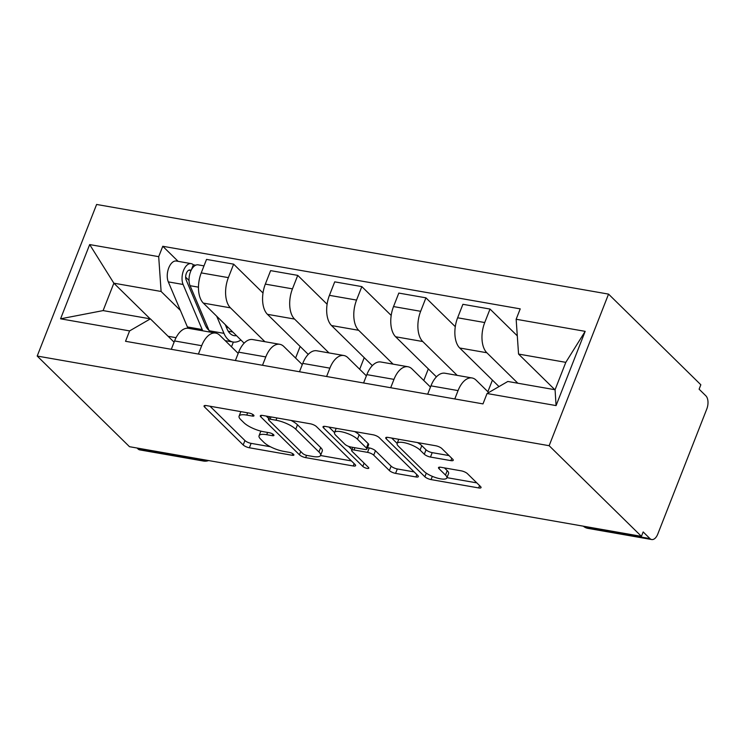 <?xml version="1.0" encoding="UTF-8"?>
<svg xmlns="http://www.w3.org/2000/svg" width="744" height="744" viewBox="0 0 744 744"><rect width="100%" height="100%" fill="white"/><g stroke="black" fill="none" stroke-linecap="round" stroke-linejoin="round"><path stroke-width="1.12" d="M253.62 415.078A3.413 1.004 -158.6 0 0 249.287 413.106L206.441 405.61A4.873 1.432 -158.6 0 0 204.051 405.936A4.873 1.432 -158.6 0 0 204.554 407.005L243.195 444.959A4.873 1.432 -158.6 0 0 249.379 447.776L292.225 455.282A3.413 1.004 -158.6 0 0 293.899 455.049A3.413 1.004 -158.6 0 0 293.545 454.296A3.413 1.004 -158.6 0 0 289.221 452.333L283.678 451.357A15.596 4.585 -158.6 0 1 263.897 442.355L260.679 439.183A15.596 4.585 -158.6 0 1 259.061 435.752A15.596 4.585 -158.6 0 1 266.715 434.701L272.257 435.668A3.413 1.004 -158.6 0 0 273.932 435.445A3.413 1.004 -158.6 0 0 273.578 434.691A3.413 1.004 -158.6 0 0 269.254 432.72L263.711 431.752A15.596 4.585 -158.6 0 1 243.939 422.741L240.712 419.579A15.596 4.585 -158.6 0 1 239.094 416.147A15.596 4.585 -158.6 0 1 246.748 415.087L252.3 416.063A3.413 1.004 -158.6 0 0 253.974 415.831A3.413 1.004 -158.6 0 0 253.62 415.078M450.845 460.62A4.873 1.432 -158.6 0 0 453.236 460.294A4.873 1.432 -158.6 0 0 452.733 459.225L441.889 448.576A4.873 1.432 -158.6 0 0 435.714 445.758L388.126 437.426A4.873 1.432 -158.6 0 0 385.736 437.751A4.873 1.432 -158.6 0 0 386.238 438.83L424.88 476.783A4.873 1.432 -158.6 0 0 431.055 479.592L478.643 487.925A4.873 1.432 -158.6 0 0 481.043 487.599A4.873 1.432 -158.6 0 0 480.531 486.529L467.437 473.668A4.873 1.432 -158.6 0 0 461.261 470.85L440.894 467.279A4.873 1.432 -158.6 0 0 438.504 467.613A4.873 1.432 -158.6 0 0 439.007 468.683L445.498 475.063A13.039 3.832 -158.6 0 1 446.856 477.936A13.039 3.832 -158.6 0 1 436.988 478.001A13.039 3.832 -158.6 0 1 423.922 471.287L398.486 446.298A13.039 3.832 -158.6 0 1 397.129 443.433A13.039 3.832 -158.6 0 1 406.996 443.368A13.039 3.832 -158.6 0 1 420.062 450.074L424.303 454.24A4.873 1.432 -158.6 0 0 430.478 457.058L450.845 460.62L451.766 458.276M549.137 445.703L641.43 536.359L129.493 446.698L37.2 356.051L549.137 445.703L608.546 294.113L96.608 204.46L37.2 356.051M316.47 426.61A4.873 1.432 -158.6 0 0 310.285 423.792L262.697 415.459A4.873 1.432 -158.6 0 0 260.307 415.784A4.873 1.432 -158.6 0 0 260.809 416.863L299.451 454.817A4.873 1.432 -158.6 0 0 305.635 457.625L353.223 465.967A4.873 1.432 -158.6 0 0 355.613 465.632A4.873 1.432 -158.6 0 0 355.111 464.563L316.47 426.61M325.407 426.442L373.004 434.775A4.873 1.432 -158.6 0 1 379.18 437.593L417.821 475.546A4.873 1.432 -158.6 0 1 418.323 476.616A4.873 1.432 -158.6 0 1 415.933 476.951L395.566 473.379A4.873 1.432 -158.6 0 1 389.391 470.561L373.721 455.17A4.873 1.432 -158.6 0 0 367.536 452.361L354.032 449.99A4.873 1.432 -158.6 0 0 351.633 450.325A4.873 1.432 -158.6 0 0 352.144 451.394L368.457 467.418A3.413 1.004 -158.6 0 1 368.81 468.171A3.413 1.004 -158.6 0 1 366.234 468.19A3.413 1.004 -158.6 0 1 362.812 466.432L323.528 427.847A4.873 1.432 -158.6 0 1 323.017 426.768A4.873 1.432 -158.6 0 1 325.407 426.442M641.43 536.359L643.169 531.932L649.949 538.591A9.932 5.394 99.9 0 0 651.697 539.539A9.932 5.394 99.9 0 0 657.789 534.053L706.8 408.977A9.932 5.394 99.9 0 0 705.889 395.845L699.109 389.186L700.839 384.769L608.546 294.113M200.759 459.178L201.689 460.09A9.932 5.394 -80.1 0 0 203.438 461.038L139.76 449.888A9.932 5.394 -80.1 0 1 138.003 448.939L201.689 460.09A9.932 7.812 -45.5 0 0 205.177 459.95M137.082 448.028L138.003 448.939M198.406 354.051L201.689 345.7A22.841 12.397 -80.1 0 1 215.686 333.079L188.567 328.327A22.841 12.397 99.9 0 0 174.57 340.947L171.297 349.308M264.911 341.701L230.454 307.849A22.841 12.397 -80.1 0 1 228.362 277.633L201.243 272.89A22.841 12.397 99.9 0 0 203.335 303.096L244.144 343.179M201.243 272.89L206.525 259.405L233.644 264.157L263.004 292.997M215.686 333.079A22.841 12.397 -80.1 0 1 219.713 335.246L238.182 353.391M300.139 346.444L295.591 358.041M228.362 277.633L233.644 264.157M262.502 365.276L265.785 356.925A22.841 12.397 -80.1 0 1 279.781 344.305L252.662 339.552A22.841 12.397 99.9 0 0 238.666 352.172L235.392 360.533M327.1 304.222L297.74 275.382L270.621 270.63L265.338 284.115A22.841 12.397 99.9 0 0 267.431 314.321L308.239 354.404M279.781 344.305A22.841 12.397 -80.1 0 1 283.808 346.472L302.278 364.616M364.225 357.669L359.687 369.266M329.006 352.926L294.55 319.074A22.841 12.397 -80.1 0 1 292.457 288.858L297.74 275.382M326.597 376.501L329.88 368.15A22.841 12.397 -80.1 0 1 343.877 355.52L316.758 350.777A22.841 12.397 99.9 0 0 302.762 363.398L299.479 371.758M391.195 315.447L361.835 286.607L334.716 281.855L329.434 295.34A22.841 12.397 99.9 0 0 331.526 325.547L372.335 365.63M343.877 355.52A22.841 12.397 -80.1 0 1 347.904 357.697L366.374 375.841M428.321 368.894L423.782 380.491M393.102 364.142L358.645 330.299A22.841 12.397 -80.1 0 1 356.553 300.083L361.835 286.607M390.693 387.726L393.976 379.375A22.841 12.397 -80.1 0 1 407.972 366.746L380.854 362.002A22.841 12.397 99.9 0 0 366.857 374.623L363.574 382.983M455.282 326.672L425.931 297.833L398.812 293.08L393.529 306.565A22.841 12.397 99.9 0 0 395.622 336.772L436.43 376.855M407.972 366.746A22.841 12.397 -80.1 0 1 411.999 368.922L430.469 387.066M492.416 380.119L487.878 391.716M457.197 375.367L422.741 341.524A22.841 12.397 -80.1 0 1 420.648 311.308L425.931 297.833M454.789 398.951L458.062 390.6A22.841 12.397 -80.1 0 1 472.068 377.971L444.949 373.228A22.841 12.397 99.9 0 0 430.953 385.848L427.67 394.208M517.303 335.851L490.026 309.058L462.908 304.305L457.625 317.79A22.841 12.397 99.9 0 0 459.718 347.997L499.001 386.582M472.068 377.971A22.841 12.397 -80.1 0 1 476.095 380.147L488.715 392.544M517.861 383.225L486.836 352.749A22.841 12.397 -80.1 0 1 484.735 322.533L490.026 309.058M180.383 310.406L161.104 291.462L113.86 283.194L103.118 310.592L150.372 318.869L174.087 342.166M150.139 318.823L113.86 283.194L89.671 244.571L158.695 256.661L161.104 291.462M176.049 337.683L168.107 336.288M150.372 318.869L129.596 330.903L60.571 318.813L89.671 244.571M516.15 319.26L585.175 331.35L556.075 405.592L487.05 393.511L507.827 381.467L555.071 389.744L565.812 362.347L518.559 354.07L516.15 319.26L520.223 308.872L162.769 246.273L158.695 256.661M129.596 330.903L125.531 341.291L482.986 403.89L487.05 393.511M518.559 354.07L554.847 389.707M233.356 342.063L231.496 346.816M178.114 261.339L162.769 246.273M60.571 318.813L103.118 310.592M555.071 389.744L556.075 405.592M565.812 362.347L585.175 331.35M240.87 411.637A15.596 4.585 -158.6 0 0 240.823 411.73L239.094 416.147M260.893 431.139A15.596 4.585 -158.6 0 0 260.791 431.334L259.061 435.752M209.994 406.224L244.925 440.541A4.873 1.432 -158.6 0 0 251.109 443.359L270.37 446.726M320.524 455.514L351.401 460.927M266.25 416.082L268.798 418.584M270.137 419.188A3.413 1.004 -158.6 0 0 268.463 419.421A3.413 1.004 -158.6 0 0 268.817 420.165L302.743 453.487A3.413 1.004 -158.6 0 0 307.067 455.458L312.917 456.481A15.596 4.585 -158.6 0 0 320.571 455.421A15.596 4.585 -158.6 0 0 318.953 451.989L295.768 429.223A15.596 4.585 -158.6 0 0 275.987 420.211L270.137 419.188L271.03 416.919M320.571 455.421L322.301 451.004A15.596 4.585 -158.6 0 0 320.683 447.572L318.953 451.989M291.025 420.416A15.596 4.585 -158.6 0 1 297.498 424.796L320.683 447.572M414.12 471.901L397.305 468.962L395.566 473.379M367.49 447.628L369.266 447.935A4.873 1.432 -158.6 0 1 375.45 450.752L391.121 466.144A4.873 1.432 -158.6 0 0 397.305 468.962M351.912 449.608L348.611 446.363M354.59 431.548A13.039 3.832 -158.6 0 1 359.185 434.784L357.455 439.202A13.039 3.832 -158.6 0 0 344.398 432.487A13.039 3.832 -158.6 0 0 334.53 432.552L328.96 427.065M336.186 428.33L334.53 432.552A13.039 3.832 -158.6 0 0 335.879 435.426L344.844 444.224A4.873 1.432 -158.6 0 0 351.019 447.042L364.532 449.404A4.873 1.432 -158.6 0 0 366.922 449.078A4.873 1.432 -158.6 0 0 366.42 448L357.455 439.202M366.922 449.078L368.661 444.652A4.873 1.432 -158.6 0 0 368.15 443.582L366.42 448M359.185 434.784L368.15 443.582M417.421 442.559A13.039 3.832 -158.6 0 1 421.792 445.656L426.033 449.822A4.873 1.432 -158.6 0 0 432.208 452.64L449.032 455.579M446.856 477.936L448.586 473.51A13.039 3.832 -158.6 0 0 447.228 470.645L445.498 475.063M444.447 467.902L447.228 470.645M446.958 477.657L476.83 482.884M391.679 438.049L397.138 443.415M239.038 341.068L239.838 340.659M225.227 324.598L227.032 328.867A23.343 12.667 99.9 0 0 234.109 335.646A23.343 12.667 99.9 0 0 236.49 335.656M228.25 331.219L232.779 332.019M209.752 332.038A29.797 16.173 -80.1 0 1 209.166 330.755L190.083 285.696A12.415 6.743 -80.1 0 1 190.483 271.802A12.415 6.743 -80.1 0 1 198.137 264.845L203.986 265.878M240.907 339.999A29.797 16.173 -80.1 0 1 232.993 342.007A29.797 16.173 -80.1 0 1 223.963 333.349L216.709 316.237M189.032 280.469L185.656 277.159M208.962 330.271A23.343 12.667 -80.1 0 1 205.251 325.054L186.167 279.995A5.961 3.236 -80.1 0 1 186.363 273.327A5.961 3.236 -80.1 0 1 190.036 269.988A5.961 3.236 -80.1 0 1 191.041 270.509M206.469 327.407L207.855 327.648M202.768 330.81A29.797 16.173 -80.1 0 1 202.182 329.536L183.098 284.478A12.415 6.743 -80.1 0 1 183.498 270.584A12.415 6.743 -80.1 0 1 191.143 263.627A12.415 6.743 -80.1 0 1 193.338 264.808L195.672 265.217M187.99 328.253A29.797 16.173 -80.1 0 1 187.395 326.942L168.311 281.883A12.415 6.743 -80.1 0 1 168.711 267.989A12.415 6.743 -80.1 0 1 176.356 261.032L191.143 263.627M226.827 328.374L227.45 326.783M231.217 331.74L231.57 330.829M191.329 269.923L193.338 264.808M420.648 311.308L393.529 306.565M356.553 300.083L329.434 295.34M292.457 288.858L265.338 284.115M484.735 322.533L457.625 317.79M486.836 352.749L459.718 347.997M422.741 341.524L395.622 336.772M393.976 379.375L366.857 374.623M358.645 330.299L331.526 325.547M329.88 368.15L302.762 363.398M294.55 319.074L267.431 314.321M265.785 356.925L238.666 352.172M230.454 307.849L203.335 303.096M201.689 345.7L174.57 340.947M458.062 390.6L430.953 385.848M585.333 526.529L586.263 527.44L649.949 538.591M583.333 526.175A9.932 7.812 -45.5 0 0 586.263 527.44A9.932 5.394 -80.1 0 0 588.011 528.389L651.697 539.539M247.64 412.818L246.748 415.087M272.862 434.133L272.257 435.668M267.608 432.431L266.715 434.701M292.829 453.747L292.225 455.282M251.109 443.359L249.379 447.776M244.925 440.541L243.195 444.959M205.149 405.489L204.554 407.005M252.895 414.52L252.3 416.063M354.144 463.614L353.223 465.967M306.528 455.337L305.635 457.625M300.743 451.524L299.451 454.817M261.404 415.347L260.809 416.863M297.498 424.796L295.768 429.223M276.88 417.942L275.987 420.211M416.854 474.598L415.933 476.951M391.121 466.144L389.391 470.561M375.45 450.752L373.721 455.17M369.266 447.935L367.536 452.361M354.916 447.721L354.032 449.99M364.104 463.14L362.812 466.432M324.124 426.331L323.528 427.847M432.208 452.64L430.478 457.058M426.033 449.822L424.303 454.24M421.792 445.656L420.062 450.074M439.602 467.167L439.007 468.683M479.573 485.581L478.643 487.925M432.329 476.346L431.055 479.592M426.293 473.165L424.88 476.783M386.834 437.314L386.238 438.83M209.166 330.755L223.963 333.349M190.083 285.696L198.471 287.165M188.855 270.165L191.022 270.546M187.395 326.942L202.182 329.536M168.311 281.883L183.098 284.478M583.296 526.175A9.932 9.932 0 0 0 588.011 528.389M203.438 461.038A9.932 9.932 0 0 0 208.627 460.555M269.551 416.659L268.463 419.421M352.805 447.349L351.633 450.325M398.756 439.286L397.129 443.433M225.209 340.65L232.993 342.007"/></g></svg>
